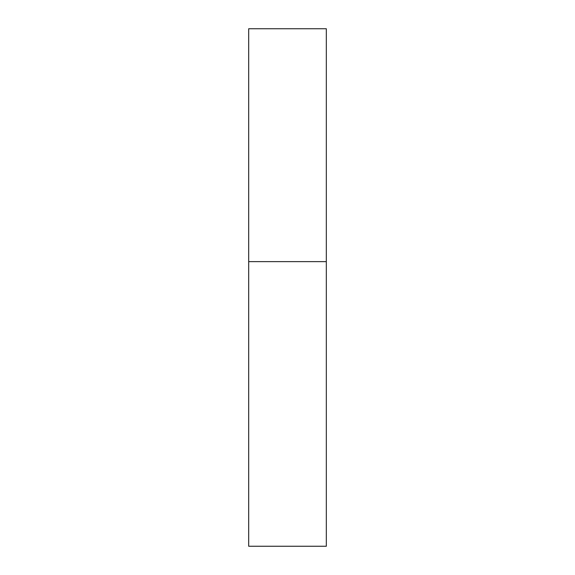 <?xml version="1.0" encoding="UTF-8"?>
<svg xmlns="http://www.w3.org/2000/svg" width="575" height="575" viewBox="0 0 575 575"><rect width="100%" height="100%" fill="white"/><g stroke="black" fill="none" stroke-linecap="round" stroke-linejoin="round"><path stroke-width="0.86" d="M326.312 261.625L248.688 261.625L326.312 261.625L326.312 28.75L248.688 28.75L248.688 546.25L326.312 546.25L326.312 261.625"/></g></svg>
